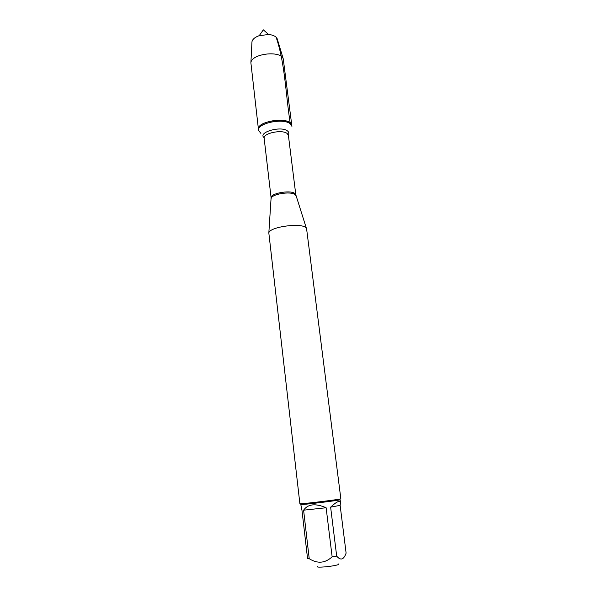 <?xml version="1.0" encoding="UTF-8"?>
<svg xmlns="http://www.w3.org/2000/svg" width="597" height="597" viewBox="0 0 597 597"><rect width="100%" height="100%" fill="white"/><g stroke="black" fill="none" stroke-linecap="round" stroke-linejoin="round"><path stroke-width="0.9" d="M290.276 123.825L291.926 126.348L290.149 122.81C283.321 116.684 256.62 122.288 258.449 129.377C256.464 120.616 291.627 116.363 291.799 125.34L283.247 58.879C280.627 50.111 251.344 53.655 250.889 62.797L258.561 130.385C256.74 123.31 283.448 117.713 290.276 123.825M260.889 133.4L258.561 130.385M306.627 229.054L306.425 228.435C304.283 222.256 269.434 226.472 268.829 232.979L299.888 503.756C298.679 504.368 332.036 500.48 339.283 499.167L340.85 498.801L306.627 229.054M338.521 563.971C339.589 564.352 337.857 564.963 333.335 565.784C325.596 567.18 315.149 567.635 317.701 566.493M340.133 505.353L340.506 502.644C339.932 500.077 336.641 501.584 330.626 507.159L340.133 505.353L346.111 553.12C343.753 559.799 340.611 560.792 336.686 556.113L332.133 556.814C325.104 563.284 317.47 563.904 309.224 558.695L307.545 558.501L301.963 510.248L300.806 504.51C299.716 505.211 341.365 500.174 340.141 499.749L340.506 502.644M330.626 507.159L336.686 556.113M326.126 507.756C315.514 503.152 308.007 503.958 303.597 510.181L326.126 507.756L332.133 556.814M303.597 510.181L309.224 558.695M277.404 39.424L276.098 37.193C274.478 35.716 272.001 34.82 268.68 34.514L259.232 35.656C254.919 37.208 252.494 39.26 251.956 41.805L251.927 42.506M276.098 37.193C285.038 63.006 285.575 93.371 290.149 122.81M296.052 195.883L294.851 194.376C290.142 191.055 271.531 194.226 271.172 198.383L271.135 198.898M294.62 193.301L295.821 194.809L288.388 135.318L287.172 133.512C282.165 129.213 262.844 133.235 264.135 138.258L271.105 197.801C269.896 193.577 289.627 189.771 294.62 193.301M264.143 137.691C257.255 132.459 281.015 125.512 287.508 130.959C288.948 132.079 289.187 133.347 288.239 134.773M271.105 197.801L268.829 232.979M295.821 194.809L306.425 228.435M251.956 41.805L250.889 62.797M277.202 38.745L283.247 58.879M268.68 34.514L263.322 29.85L259.232 35.656"/></g></svg>
